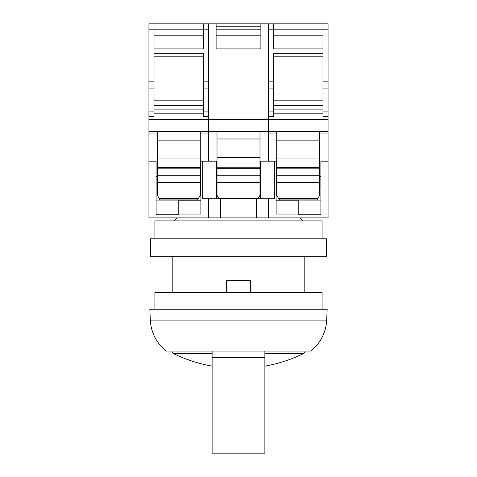 <?xml version="1.0" encoding="UTF-8"?>
<svg xmlns="http://www.w3.org/2000/svg" width="477" height="477" viewBox="0 0 477 477"><rect width="100%" height="100%" fill="white"/><g stroke="black" fill="none" stroke-linecap="round" stroke-linejoin="round"><path stroke-width="0.72" d="M328.063 23.85L322.989 23.85L322.989 48.928L273.428 48.928L273.428 23.85L328.063 23.85L328.063 217.9L148.937 217.9L148.937 161.178L156.104 161.178L156.104 214.751L178.792 214.751L178.792 200.215L200.883 200.215M260.591 179.09L259.995 179.09M217.005 179.09L216.409 179.09M320.896 179.09L319.703 179.09M276.714 179.09L276.117 179.09M200.883 179.09L200.286 179.09M157.297 179.09L156.104 179.09M276.117 200.215L298.208 200.215L298.208 214.036L276.117 214.036L276.117 161.178L274.323 161.178L274.323 198.796L202.677 198.796L202.677 161.178L200.883 161.178L200.883 214.036L178.792 214.036M328.063 161.178L320.896 161.178L320.896 214.751L298.208 214.751L298.208 214.036M260.591 198.796L260.591 161.178L274.323 161.178M178.792 200.9L156.104 200.9M200.883 185.064L200.286 185.064M157.297 185.064L156.104 185.064M200.883 182.077L200.286 182.077M157.297 182.077L156.104 182.077M202.677 161.178L216.409 161.178L216.409 198.796M320.896 182.077L319.703 182.077M276.714 182.077L276.117 182.077M320.896 185.064L319.703 185.064M276.714 185.064L276.117 185.064M298.208 200.9L320.896 200.9M260.591 185.064L259.995 185.064M217.005 185.064L216.409 185.064M260.591 182.077L259.995 182.077M217.005 182.077L216.409 182.077M208.646 217.9L208.646 198.796M268.354 217.9L268.354 198.796M203.572 48.928L154.011 48.928L154.011 23.85L203.572 23.85L203.572 48.928M203.572 35.793L154.011 35.793M154.011 111.916L148.937 111.916L148.937 116.4L154.011 116.4L154.011 53.704L203.572 53.704L203.572 116.4L208.646 116.4L208.646 119.381L148.937 119.381L148.937 161.178M203.572 113.162L154.011 113.162M203.572 100.158L154.011 100.158M203.572 56.811L154.011 56.811M216.111 23.85L260.889 23.85L260.889 48.928L216.111 48.928L216.111 23.85L208.646 23.85L208.646 81.168L208.646 29.818L148.937 29.818L148.937 111.916M154.011 88.931L148.937 88.931M154.011 81.168L148.937 81.168M148.937 23.85L154.011 23.85L148.937 23.85L148.937 29.818M208.646 23.85L203.572 23.85L208.646 23.85M198.521 198.295L200.286 195.23L200.286 182.631L157.297 182.631L157.297 195.23L160.004 199.917L197.579 199.917L198.521 198.295L159.068 198.295M197.579 199.917L160.004 199.917M203.572 81.168L208.646 81.168L208.646 131.324L148.937 131.324M208.646 88.931L203.572 88.931M208.646 111.916L203.572 111.916M148.937 116.4L148.937 119.381M328.063 119.381L208.646 119.381L208.646 133.948L200.286 133.948M157.297 131.324L157.297 182.631M200.286 131.324L200.286 182.631M322.989 35.793L273.428 35.793M273.428 111.916L268.354 111.916L268.354 116.4L273.428 116.4L273.428 53.704L322.989 53.704L322.989 116.4L328.063 116.4M322.989 113.162L273.428 113.162M322.989 100.158L273.428 100.158M322.989 56.811L273.428 56.811M328.063 29.818L268.354 29.818L268.354 111.916M273.428 88.931L268.354 88.931M273.428 81.168L268.354 81.168L268.354 23.85L260.889 23.85M273.428 23.85L268.354 23.85L273.428 23.85M317.932 198.295L319.703 195.23L319.703 182.631L276.714 182.631L276.714 195.23L279.421 199.917L316.996 199.917L317.932 198.295L278.479 198.295M316.996 199.917L279.421 199.917M328.063 131.324L268.354 131.324L268.354 133.948L276.714 133.948M328.063 81.168L322.989 81.168M328.063 88.931L322.989 88.931M328.063 111.916L322.989 111.916M268.354 161.178L268.354 116.4L268.354 131.324L208.646 131.324L208.646 161.178M276.714 131.324L276.714 182.631M319.703 131.324L319.703 182.631M257.908 198.796L259.995 195.32L259.995 182.56L217.005 182.56L217.005 195.32L219.092 198.796M259.995 131.324L259.995 182.56M217.005 131.324L217.005 182.56M260.889 35.793L216.111 35.793M260.889 29.818L216.111 29.818M260.889 26.241L216.111 26.241M305.071 351.048A2.987 2.987 0 0 1 303.384 353.666A149.271 149.271 0 0 1 264.884 366.157M326.679 320.079A41.797 41.797 0 0 1 310.783 351.048L166.217 351.048A41.797 41.797 0 0 1 150.321 320.079L149.832 309.251L327.168 309.251L326.679 320.079L150.321 320.079M322.088 309.251L322.088 292.538L154.912 292.538L154.912 309.251M238.5 238.798L150.428 238.798L150.428 256.709L326.572 256.709L326.572 238.798L238.5 238.798M322.088 238.798L322.088 220.887L154.912 220.887L154.912 238.798M212.116 366.157A149.271 149.271 0 0 1 173.616 353.666A2.987 2.987 0 0 1 171.929 351.048M250.443 292.538L250.443 280.595L226.557 280.595L226.557 292.538M264.884 351.048L264.884 453.15L212.116 453.15L212.116 351.048M220.589 217.9L220.589 198.796M256.411 217.9L256.411 198.796M203.572 109.09L154.011 109.09M203.572 105.328L154.011 105.328M197.591 199.899L159.992 199.899M157.297 133.948L148.937 133.948M200.883 176.466L200.286 176.466M157.297 176.466L156.104 176.466M200.286 140.143L157.297 140.143M200.286 158.036L157.297 158.036M200.286 167.361L157.297 167.361L200.286 167.361M200.286 168.852L157.297 168.852M200.286 175.739L157.297 175.739M322.989 109.09L273.428 109.09M322.989 105.328L273.428 105.328M317.008 199.899L279.409 199.899M328.063 133.948L319.703 133.948M320.896 176.466L319.703 176.466M276.714 176.466L276.117 176.466M319.703 140.143L276.714 140.143M319.703 158.036L276.714 158.036M319.703 167.361L276.714 167.361L319.703 167.361M319.703 168.852L276.714 168.852M319.703 175.739L276.714 175.739M258.248 198.229L218.752 198.229M259.995 138.98L217.005 138.98M259.995 157.66L217.005 157.66M259.995 167.236L217.005 167.236L259.995 167.236M259.995 168.673L217.005 168.673M259.995 175.262L217.005 175.262M303.384 353.666L264.884 353.666M212.116 353.666L173.616 353.666M264.884 357.619L212.116 357.619M176.824 217.9L173.837 220.887M172.823 292.538L172.823 256.709M304.177 292.538L304.177 256.709M300.176 217.9L303.163 220.887"/></g></svg>
